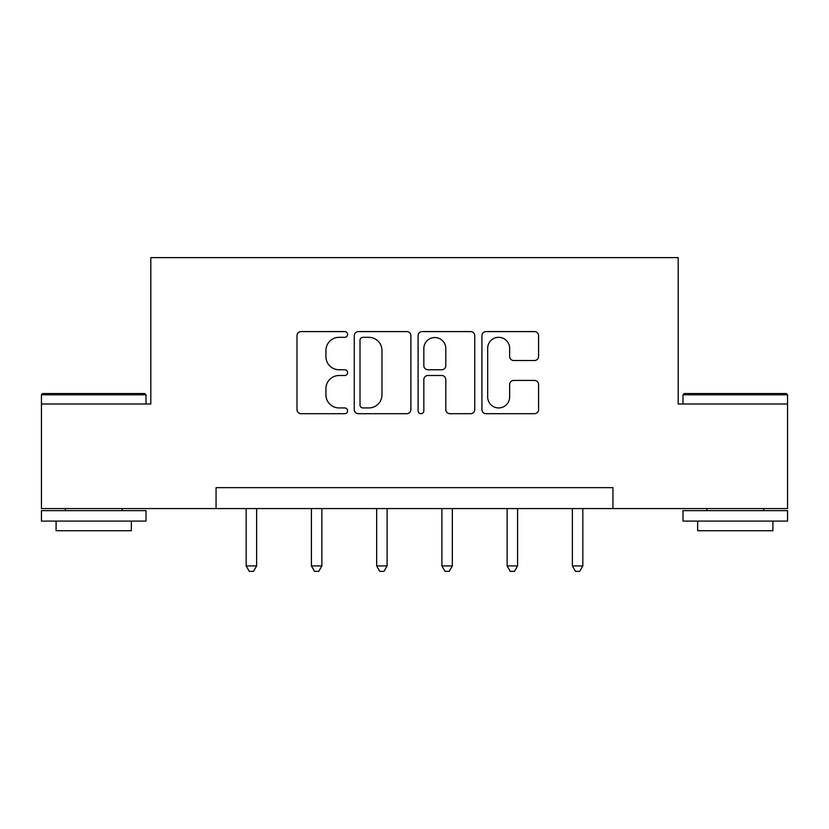 <?xml version="1.0" encoding="UTF-8"?>
<svg xmlns="http://www.w3.org/2000/svg" width="829" height="829" viewBox="0 0 829 829"><rect width="100%" height="100%" fill="white"/><g stroke="black" fill="none" stroke-linecap="round" stroke-linejoin="round"><path stroke-width="1.24" d="M347.589 334.46A2.87 2.87 0 0 0 344.709 331.59L301.093 331.59A4.104 4.104 0 0 0 296.989 335.693L296.989 409.578A4.104 4.104 0 0 0 301.093 413.692L344.709 413.692A2.87 2.87 0 0 0 347.589 410.811A2.87 2.87 0 0 0 344.709 407.941L339.071 407.941A13.14 13.14 0 0 1 325.932 394.801L325.932 388.646A13.14 13.14 0 0 1 339.071 375.506L344.709 375.506A2.87 2.87 0 0 0 347.589 372.635A2.87 2.87 0 0 0 344.709 369.765L339.071 369.765A13.14 13.14 0 0 1 325.932 356.625L325.932 350.47A13.14 13.14 0 0 1 339.071 337.33L344.709 337.33A2.87 2.87 0 0 0 347.589 334.46M534.467 360.522A4.104 4.104 0 0 0 538.581 356.418L538.581 335.693A4.104 4.104 0 0 0 534.467 331.59L486.032 331.59A4.104 4.104 0 0 0 481.929 335.693L481.929 409.578A4.104 4.104 0 0 0 486.032 413.692L534.467 413.692A4.104 4.104 0 0 0 538.581 409.578L538.581 384.542A4.104 4.104 0 0 0 534.467 380.438L513.742 380.438A4.104 4.104 0 0 0 509.638 384.542L509.638 396.956A10.984 10.984 0 0 1 498.654 407.941A10.984 10.984 0 0 1 487.67 396.956L487.67 348.315A10.984 10.984 0 0 1 498.654 337.33A10.984 10.984 0 0 1 509.638 348.315L509.638 356.418A4.104 4.104 0 0 0 513.742 360.522L534.467 360.522M216.058 508.56L41.45 508.56L41.45 404.003L150.816 404.003L150.816 257.622L678.184 257.622L678.184 404.003L787.55 404.003L787.55 508.56L612.942 508.56L612.942 487.649L216.058 487.649L216.058 508.56L612.942 508.56M410.904 335.693A4.104 4.104 0 0 0 406.801 331.59L358.366 331.59A4.104 4.104 0 0 0 354.263 335.693L354.263 409.578A4.104 4.104 0 0 0 358.366 413.692L406.801 413.692A4.104 4.104 0 0 0 410.904 409.578L410.904 335.693M422.199 331.59L470.634 331.59A4.104 4.104 0 0 1 474.737 335.693L474.737 409.578A4.104 4.104 0 0 1 470.634 413.692L449.909 413.692A4.104 4.104 0 0 1 445.805 409.578L445.805 379.62A4.104 4.104 0 0 0 441.691 375.506L427.94 375.506A4.104 4.104 0 0 0 423.837 379.62L423.837 410.811A2.87 2.87 0 0 1 420.966 413.692A2.87 2.87 0 0 1 418.096 410.811L418.096 335.693A4.104 4.104 0 0 1 422.199 331.59M362.874 337.33A2.87 2.87 0 0 0 360.004 340.211L360.004 405.07A2.87 2.87 0 0 0 362.874 407.941L368.832 407.941A13.14 13.14 0 0 0 381.972 394.801L381.972 350.47A13.14 13.14 0 0 0 368.832 337.33L362.874 337.33M445.805 348.522A10.984 10.984 0 0 0 434.821 337.538A10.984 10.984 0 0 0 423.837 348.522L423.837 365.662A4.104 4.104 0 0 0 427.94 369.765L441.691 369.765A4.104 4.104 0 0 0 445.805 365.662L445.805 348.522M246.172 508.56L246.172 565.938L256.627 565.938L256.627 508.56M256.627 565.938L253.487 571.378L249.301 571.378L246.172 565.938M42.704 393.547L144.754 393.547L146.008 394.801L41.45 394.801L42.704 393.547M93.729 521.099L41.45 521.099L41.45 510.643L146.008 510.643L146.008 521.099L93.729 521.099M131.365 521.099L131.365 530.726L56.092 530.726L56.092 521.099M684.246 393.547L786.296 393.547L787.55 394.801L682.992 394.801L684.246 393.547M735.271 521.099L682.992 521.099L682.992 510.643L787.55 510.643L787.55 521.099L735.271 521.099M772.908 521.099L772.908 530.726L697.635 530.726L697.635 521.099M311.414 508.56L311.414 565.938L321.87 565.938L321.87 508.56M321.87 565.938L318.73 571.378L314.543 571.378L311.414 565.938M376.656 508.56L376.656 565.938L387.112 565.938L387.112 508.56M387.112 565.938L383.972 571.378L379.786 571.378L376.656 565.938M441.888 508.56L441.888 565.938L452.344 565.938L452.344 508.56M452.344 565.938L449.214 571.378L445.028 571.378L441.888 565.938M507.13 508.56L507.13 565.938L517.586 565.938L517.586 508.56M517.586 565.938L514.457 571.378L510.27 571.378L507.13 565.938M572.373 508.56L572.373 565.938L582.828 565.938L582.828 508.56M582.828 565.938L579.699 571.378L575.513 571.378L572.373 565.938M41.45 404.003L41.45 394.801M65.284 510.643L65.284 508.56M122.164 510.643L122.164 508.56M146.008 404.003L146.008 394.801M682.992 404.003L682.992 394.801M706.836 510.643L706.836 508.56M763.716 510.643L763.716 508.56M787.55 404.003L787.55 394.801"/></g></svg>
